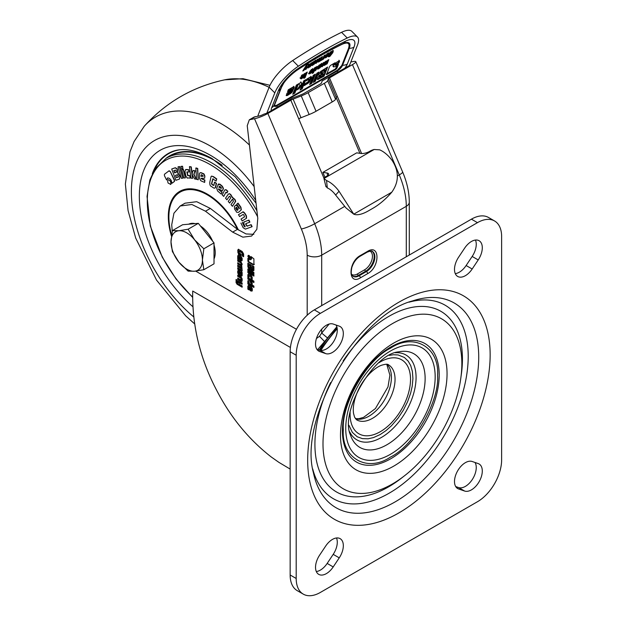 <?xml version="1.0" encoding="UTF-8"?>
<svg xmlns="http://www.w3.org/2000/svg" width="627" height="627" viewBox="0 0 627 627"><rect width="100%" height="100%" fill="white"/><g stroke="black" fill="none" stroke-linecap="round" stroke-linejoin="round"><path stroke-width="0.94" d="M166.633 154.493L169.925 152.604A93.658 54.071 -120 0 0 166.633 154.493A93.658 54.071 -120 0 0 152.322 173.718M174.478 181.407L174.235 181.54A532.817 31.711 147.6 0 0 171.994 183.249L172.237 183.108A532.817 31.711 -32.4 0 1 174.478 181.407L174.494 179.996L170.168 171.351L169.031 170.81M167.574 178.131L166.837 179.847L167.628 178.092M166.594 179.988L164.423 175.662L164.431 174.29L169.141 170.748M179.44 179.079L180.129 176.43L178.021 173.005L177.331 169.384C177.606 169.063 176.939 168.514 175.325 167.73A630.448 56.548 153.7 0 1 171.955 168.898L171.704 169.039A630.448 56.548 -26.3 0 0 175.082 167.871C176.696 168.655 177.37 169.204 177.088 169.525L177.778 173.138L179.886 176.571L179.44 179.079A534.815 48.013 153.7 0 1 175.928 180.294L171.704 169.039M182.935 168.694L182.567 166.257A630.817 141.177 159.3 0 1 181.101 166.351L180.858 166.492A630.817 141.177 -20.7 0 0 182.324 166.398L182.935 168.694A611.654 136.89 159.3 0 1 181.469 168.796L180.858 166.492M186.078 169.494L185.835 169.635A603.268 177.316 -17.4 0 0 188.374 169.799L189.08 171.9L188.617 169.658A603.268 177.316 162.6 0 1 186.078 169.494L185.521 169.666M187.928 175.505L187.685 175.646A553.359 162.518 -17.5 0 0 189.605 175.772L190.326 177.935L189.848 175.631A553.359 162.518 162.5 0 1 187.928 175.505L187.16 171.774M192.144 173.687L191.274 166.923A631.554 239.506 166.8 0 1 189.675 166.563L189.432 166.704A631.554 239.506 -13.2 0 0 191.031 167.064L192.489 178.421A536.124 203.313 166.8 0 1 190.898 178.06L189.432 166.704M192.489 178.421L192.27 174.667M204.88 176.163L204.637 178.209L204.88 176.163C204.339 174.431 203.853 173.593 203.422 173.655A604.741 301.869 174 0 1 201.095 172.66L200.107 172.738M201.486 178.601L201.243 178.742A554.393 276.828 -5.9 0 0 204.645 180.192L204.645 182.41L204.888 180.051A554.393 276.828 174.1 0 1 201.486 178.601L201.243 178.311M198.226 179.784L197.724 168.483A630.825 278.239 170.3 0 1 196.079 167.942L195.836 168.083A630.825 278.239 -9.7 0 0 197.481 168.624L198.226 179.784A535.074 236.011 170.3 0 1 196.58 179.244L195.836 168.083M196.298 179.244L194.002 174.392L195.13 170.85A603.19 228.792 166.9 0 1 193.32 170.458L193.069 170.599A603.19 228.792 -13.1 0 0 194.887 170.983L193.759 174.533L196.298 179.244A534.541 203.038 166.9 0 1 194.433 178.844C193.672 176.297 190.882 175.474 193.069 170.599M185.38 177.888L183.429 169.478A603.981 135.173 159.3 0 1 181.955 169.572L181.712 169.713A603.981 135.173 -20.7 0 0 183.178 169.619L185.38 177.888A535.074 119.749 159.3 0 1 183.907 177.982L181.712 169.713M182.872 178.146L179.62 166.57A630.817 110.603 157.2 0 1 178.201 166.798L177.958 166.939A630.817 110.603 -22.8 0 0 179.377 166.711L182.872 178.146A535.074 93.815 157.2 0 1 181.454 178.374L177.958 166.939M170.701 181.148L168.491 179.675L170.458 181.289C171.006 183.358 170.999 184.424 170.434 184.471L170.677 184.33C171.242 184.197 171.249 183.139 170.701 181.148L170.458 181.289M223.228 188.978L222.452 190.679L223.228 188.978C223.69 189.025 223.392 188.108 222.334 186.211A604.514 421.72 -166.5 0 1 220.053 184.252L218.47 184.032M218.815 189.307L218.572 189.448A553.9 386.397 13.5 0 0 221.895 192.301L221.276 194.119L222.138 192.16A553.9 386.397 -166.5 0 1 218.815 189.307L218.619 188.978M232.413 206.291L235.721 201.322L234.992 199.48L232.499 197.403L230.665 194.394L229.184 193.633L228.518 194.119L229.184 193.633L230.422 194.535L232.256 197.544L234.749 199.621L235.478 201.463L232.413 206.291A534.815 416.014 -148.9 0 1 231.002 204.653L233.471 201.165L232.727 199.652L232.108 199.566L229.647 203.077A532.832 414.471 -148.9 0 1 228.252 201.432L230.712 197.913L229.952 196.384L229.364 196.314L226.903 199.825A537.927 418.397 -148.9 0 1 225.524 198.187L228.275 194.26M229.647 203.077L232.351 199.425L232.97 199.511M226.903 199.825L229.364 196.314L229.952 196.384M242.187 220.939L246.521 218.251L246.45 215.884A604.679 493.637 -121.7 0 1 244.898 213.251C243.574 211.902 242.884 211.503 242.837 212.036L242.594 212.177C242.492 211.597 243.182 211.997 244.655 213.384A604.679 493.637 58.3 0 0 246.207 216.025L246.278 218.392L242.187 220.939A534.565 436.408 -121.7 0 1 241.05 219.019L244.554 216.856L243.77 214.873L243.119 214.426L239.608 216.581A536.022 437.591 -121.7 0 1 238.487 214.661L242.359 212.287M239.608 216.581L243.151 214.418M245.228 226.817L244.538 226.402A526.993 427.348 -108.5 0 1 242.602 222.413L242.359 222.554A526.993 427.348 71.5 0 0 244.295 226.543L245.251 226.864A534.439 433.39 -108.5 0 1 243.989 224.286C243.527 220.226 244.53 222.577 244.467 221.778L248.684 220.226A606.646 491.936 71.5 0 0 249.648 222.217L245.878 223.604L245.69 224.309L247.038 226.206L250.902 224.787A605.298 490.839 71.5 0 0 251.874 226.762L245.361 229.121L243.19 227.742A508.92 412.691 -108.5 0 1 240.925 223.087M249.648 222.217L249.891 222.076A606.646 491.936 -108.5 0 1 248.927 220.085L244.373 221.817M251.874 226.762L252.117 226.621A605.298 490.839 -108.5 0 1 251.145 224.646L247.281 226.065L245.933 224.176L246.129 223.463M239.404 208.564A580.923 468.878 -134.8 0 1 237.766 206.22C236.7 205.076 235.948 204.817 235.509 205.444M238.558 212.326L241.317 209.81L238.519 212.341C236.935 212.388 236.23 212.185 236.41 211.714A534.126 431.094 -134.8 0 1 234.631 209.175L234.357 206.424L235.627 205.35M241.317 209.81L240.909 207.247A605.016 488.308 -134.8 0 1 238.048 203.14L237.805 203.281A605.016 488.308 45.2 0 0 240.666 207.388L241.074 209.951M226.872 190.31L227.64 191.447L226.911 192.975L227.883 191.313L226.167 189.762L225.069 189.769M225.924 192.168L223.753 196.431L225.955 192.168M213.392 176.587L213.149 176.728A628.035 396.836 5.2 0 0 216.495 179.04L216.096 181.117L216.738 178.899A628.035 396.836 -174.8 0 1 213.392 176.587L211.526 176.14M214.113 185.177L213.47 185.216A554.025 349.976 -174.8 0 1 212.138 184.291L211.769 183.523L213.062 178.711M215.014 188.014L215.712 187.16L216.48 183.358A588.643 371.897 -174.8 0 1 214.7 182.136L214.458 182.277A588.643 371.897 5.2 0 0 216.237 183.499L215.21 187.81L214.285 188.218L213.345 187.786A533.843 337.365 -174.8 0 1 211.307 186.376C210.21 186.086 209.708 184.706 209.802 182.23L211.103 176.477L211.816 176.109L213.149 176.728M245.933 224.176L245.878 223.604M237.766 206.22L237.523 206.361A580.923 468.878 45.2 0 0 239.2 208.767L239.342 207.999A588.236 474.788 -134.8 0 1 236.74 204.269L237.805 203.281M235.266 205.585C235.681 204.958 236.434 205.209 237.523 206.361M223.753 196.431A535.137 394.689 -159.4 0 1 222.272 194.966L224.693 190.036L225.61 189.762L226.629 190.451M226.911 192.975L226.261 192.332M221.276 194.119A534.4 372.791 -166.5 0 1 217.569 190.945L216.691 188.178L218.588 183.954M220.053 184.252L219.811 184.393A604.514 421.72 13.5 0 0 222.091 186.352C223.149 188.249 223.447 189.174 222.985 189.111M217.875 184.714L219.811 184.393M222.452 190.679L218.4 188.97L218.572 189.448M216.096 181.117A607.79 384.006 -174.8 0 1 212.819 178.852L211.526 183.664L211.895 184.432A554.025 349.976 5.2 0 0 213.227 185.357L213.87 185.318L214.458 182.277M213.47 185.216L213.87 185.318M204.645 182.41A534.847 267.11 174.1 0 1 200.867 180.795L199.417 178.287L199.472 173.538L199.982 172.801L200.852 172.801A604.741 301.869 -6 0 0 203.179 173.797C203.618 173.75 204.104 174.588 204.637 176.305M204.637 178.209L200.977 178.311L201.243 178.742M190.075 178.076A534.259 157.032 162.6 0 1 187.544 177.911C187.52 178.53 186.948 177.856 185.835 175.873L184.934 171.5L185.631 169.588M188.837 172.041A584.474 171.657 162.5 0 1 186.917 171.916L187.685 175.646M186.885 172.331L186.917 171.916M170.677 184.33L168.122 183.068C167.574 181.469 167.581 180.404 168.138 179.886M171.994 183.249L171.281 180.639C169.306 177.237 166.97 177.888 167.331 178.272L167.511 178.154M170.168 171.351L174.251 180.137L174.235 181.54M168.898 170.889L169.925 171.492M175.991 170.536L175.45 170.089A612.038 54.917 153.7 0 1 173.781 170.669L174.612 172.887A593.134 53.217 -26.3 0 0 176.281 172.315L175.991 170.536M176.391 172.253L176.399 171.633M176.422 177.707A552.152 49.564 -26.3 0 0 178.256 177.073L177.363 174.69A572.404 51.383 153.7 0 1 175.529 175.325L176.422 177.707L175.787 175.239M178.366 177.01L178.374 176.399M176.43 172.206A593.134 53.217 153.7 0 1 174.855 172.754L174.04 170.575M200.953 176.344L201.196 175.027L200.953 176.344A645.426 171.994 -18.7 0 0 203.172 176.328L202.74 175.388A588.965 294.087 174 0 1 201.385 174.808L200.953 175.168L201.385 174.808M218.925 187.348L219.505 186.235L218.925 187.348A641.17 336.997 -4.1 0 0 221.37 188.421L221.159 187.442A588.714 410.716 -166.5 0 1 219.834 186.305L219.254 186.376L219.834 186.305M236.246 207.231L235.674 208.36A549.66 443.602 45.1 0 0 236.896 210.116L237.962 209.873L237.876 209.167A565.225 455.022 -136.3 0 1 236.575 207.349L236.175 207.271L236.575 207.349M237.719 210.194L236.896 210.116L237.476 210.335M201.196 175.027L201.628 174.667M237.139 209.974A549.66 443.602 -134.9 0 1 235.917 208.219L236.34 207.208M290.419 347.468L192.716 291.061C191.995 325.437 199.958 358.487 216.605 390.198C230.493 417.182 248.723 439.449 271.287 457.005L278.944 462.389L290.152 469.074M257.901 116.16A13.669 7.892 60 0 1 258.34 114.6L269.14 87.192A27.345 9.311 -44.8 0 1 292.699 60.521A273.443 93.149 -44.8 0 1 341.574 32.306A27.345 9.311 -44.8 0 1 351.849 31.35L357.515 37.048A27.345 9.311 -44.8 0 1 357.468 45.168L349.435 65.537L344.811 68.202A10.745 3.66 135.2 0 0 347.287 64.087L353.957 47.166A22.713 7.736 135.2 0 0 345.446 41.233A268.803 91.566 135.2 0 0 297.927 68.664A22.713 7.736 135.2 0 0 278.333 90.829L271.671 107.742A10.745 3.66 135.2 0 0 271.405 110.587L292.245 98.22A10.251 1.74 157 0 1 293.671 97.64L301.799 94.45A3.417 0.58 157 0 0 304.095 93.36L320.256 84.026A3.417 0.58 157 0 0 321.377 83.14L322.09 81.236A10.251 1.74 157 0 1 322.317 80.859L344.811 68.202M269.14 87.192L274.806 92.89A27.345 9.311 -44.8 0 1 298.366 66.219A273.443 93.149 -44.8 0 1 347.24 38.004A27.345 9.311 -44.8 0 1 357.515 37.048M326.04 186.25L327.302 187.904A17.094 9.867 60 0 1 335.625 195.052L345.994 207.929L353.753 214.168L391.773 192.215C399.054 181.971 399.203 171.422 392.212 160.575A25.636 14.797 -120 0 0 379.727 149.853L374.178 149.492L323.94 178.499L325.985 186.775M324.935 177.253L322.866 172.386L327.035 173.005A6.152 2.093 -15.2 0 1 328.626 173.906A6.152 2.093 -15.2 0 1 326.761 176.124L325.797 176.681A6.152 2.093 164.8 0 0 323.94 178.499L326.557 180.552A25.636 14.797 60 0 1 339.042 191.274L353.753 214.168A34.179 13.386 -47.5 0 0 368.488 210.821L373.324 208.031A34.179 13.386 -47.5 0 0 391.773 192.215M336.934 327.137A107.664 62.159 -60 0 0 319.268 349.991L327.694 338.086L318.445 348.69L336.926 327.114M317.787 349.709L318.445 348.69L317.591 349.647M455.28 273.631A15.377 8.88 120 0 0 466.127 265.519L472.17 256.451A15.377 8.88 120 0 0 475.47 240.063M466.127 265.519L472.17 269.007A15.377 8.88 -60 0 1 457.686 276.444A15.377 8.88 -60 0 1 458.58 257.242L464.623 248.167A15.377 8.88 -60 0 1 479.106 240.729A15.377 8.88 -60 0 1 478.213 259.939L472.17 256.451M317.913 350.524L319.613 351.504A15.377 8.88 -60 0 1 318.72 351.096A15.377 8.88 -60 0 1 318.304 334.081A15.377 8.88 -60 0 1 333.203 324.049L339.246 326.142A15.377 8.88 -60 0 1 340.14 326.549A15.377 8.88 -60 0 1 340.555 343.565A15.377 8.88 -60 0 1 325.656 353.597L319.613 350.109A15.377 8.88 120 0 0 333.298 342.115A15.377 8.88 120 0 0 336.072 325.037M316.314 571.542A15.377 8.88 120 0 0 327.161 563.43L333.203 566.926A15.377 8.88 -60 0 1 318.72 574.356A15.377 8.88 -60 0 1 319.613 555.154L325.656 546.086A15.377 8.88 -60 0 1 340.14 538.648A15.377 8.88 -60 0 1 339.246 557.85L333.203 554.362A15.377 8.88 120 0 0 336.503 537.974M456.887 487.971L458.58 488.95A15.377 8.88 -60 0 1 457.686 488.543A15.377 8.88 -60 0 1 457.271 471.528A15.377 8.88 -60 0 1 472.17 461.496L478.213 463.588A15.377 8.88 -60 0 1 479.106 463.996A15.377 8.88 -60 0 1 479.522 481.011A15.377 8.88 -60 0 1 464.623 491.043L458.58 487.555A15.377 8.88 120 0 0 472.272 479.561A15.377 8.88 120 0 0 475.039 462.491M348.965 425.38L352.374 432.411L357.233 436.76L362.445 438.641L368.104 438.79L373.488 437.583L380.307 434.48L386.06 430.569L391.475 425.749L398.161 418.029L403.373 410.121L407.613 401.648L410.638 393.153L412.213 386.248L412.927 378.583L412.386 371.419L410.716 365.588L408.232 361.191L404.399 357.484L398.161 354.96L393.38 354.733L389.391 355.368M437.583 375.455C439.613 347.24 413.875 332.381 390.456 348.244C367.038 359.42 341.292 404 343.322 429.871C341.292 458.086 367.038 472.946 390.456 457.083C413.875 445.907 439.613 401.319 437.583 375.455M296.195 578.478L296.195 355.219A34.179 19.735 -60 0 1 320.366 313.359L477.461 222.656A34.179 19.735 -60 0 1 494.554 220.963A34.179 19.735 -60 0 1 501.631 236.614L501.631 459.873A34.179 19.735 -60 0 1 477.461 501.733L320.366 592.437A34.179 19.735 -60 0 1 303.272 594.13A34.179 19.735 -60 0 1 296.195 578.478L290.152 574.99L290.152 351.731A34.179 19.735 -60 0 1 314.323 309.871L471.418 219.168A34.179 19.735 -60 0 1 488.511 217.475L494.554 220.963M472.17 269.007L478.213 259.939M319.613 351.504L325.656 353.597M333.203 566.926L339.246 557.85M458.58 488.95L464.623 491.043M455.711 486.56L458.58 487.555M327.161 563.43L333.203 554.362M316.745 349.114L319.613 350.109M303.272 594.13L297.229 590.642A34.179 19.735 -60 0 1 290.152 574.99M320.812 64.847L319.182 66.791L320.773 65.192L320.279 64.636M314.856 70.357L316.274 67.528L315.295 68.241L314.856 70.357M314.488 70.381L314.919 70.953L314.103 71.039L313.414 72.795L312.238 73.469L314.425 67.928L317.442 66.391L316.18 69.832L314.919 70.953M311.063 72.411L311.494 71.596L310.208 72.34L310.075 73.061L311.063 72.411M326.816 56.469L327.231 55.685L326.001 56.399L325.868 57.096L326.816 56.469M314.738 61.587L313.171 63.452L314.699 61.908L314.229 61.375M319.66 77.082L322.639 75.71L323.352 73.9L320.71 75.428L319.66 77.082L319.206 76.627L320.256 74.966L322.897 73.445L323.352 73.9M324.896 69.981L321.996 71.658L321.236 73.594L324.135 71.917L324.896 69.981L324.449 69.526L321.541 71.196L321.996 71.658M291.006 91.887L291.398 90.891L288.24 93.729L291.006 91.887M351.645 274.367A11.027 6.364 120 0 0 357.39 273.968L364.64 269.782A11.027 6.364 120 0 0 371.905 259.844A11.027 6.364 120 0 0 369.914 251.098M319.182 66.791L318.728 66.337L319.276 65.13M319.504 65.976L319.049 65.514M314.111 70.005L314.958 67.622M309.675 72.63L309.754 71.886M325.468 56.657L325.546 55.944M313.171 63.452L312.716 62.998L313.202 61.885M313.476 62.661L313.022 62.206M320.663 73.202L321.541 71.196M288.028 93.235L290.952 90.437L291.398 90.891M288.326 93.305L287.871 92.851M334.7 64.855L337.859 63.029L339.058 61.266L338.956 60.239M326.142 74.119L335.304 69.009L337.444 65.318M333.196 66.486L333.015 64.761L333.635 63.609M313.633 81.502L314.887 80.773L318.132 72.536M311.016 81.024L312.277 80.303L314.511 74.629M306.509 79.95L308.272 78.931L308.727 79.394L306.148 80.883L306.869 79.041L310.294 77.066L311.368 76.8L311.447 77.599L309.119 82.49L304.267 85.648L304.973 83.861L308.265 81.604L309.08 79.535M304.636 84.716L308.664 82.035L310.914 76.337M300.474 89.097L301.728 88.368L304.981 80.131M293.123 93.345L294.377 92.616L297.621 84.379M326.212 63.633L327.992 60.098M323.767 65.114L321.698 66.783L322.983 62.99L324.159 62.308L323.289 65.482L325.303 61.65L326.479 60.968L325.335 63.883L324.88 63.429L325.664 61.438M323.289 65.482L322.56 64.769L323.344 62.778M321.69 66.305L322.881 65.474M323.446 64.793L324.292 64.824L325.695 63.601M318.587 67.544L318.963 66.572M320.812 65.059L321.549 63.319M318.038 69.088L317.591 68.625L321.079 66.321L320.154 67.716L317.63 69.111L318.728 65.443L321.275 63.891L322.004 63.774L321.941 64.424L318.767 68.037L318.312 67.583M312.607 72.544L313.657 70.585L314.464 70.498M315.616 69.519L317.074 66.352M308.515 73.492L310.044 73.03M311.423 71.784L312.724 68.939M310.24 70.71L310.702 71.164L309.613 71.791L311.901 69.307L313.108 69.009L312.442 71.345L311.157 72.991L308.97 73.947L309.33 72.356L311.744 70.969L311.65 70.005L310.702 71.164M311.204 69.55L311.878 69.926M304.824 75.977L306.454 72.528M302.622 77.254L304.385 73.727M301.548 77.325L302.01 75.099M299.98 77.944L300.678 78.461L301.571 77.779M328.462 56.43L330.084 55.725L331.62 53.397L332.067 51.955L331.636 51.767L330.351 53.593L331.158 53.123L330.844 53.906L328.916 55.027L330.045 52.159L333.321 50.748L332.843 52.644L329.786 56.501L328.524 56.838L328.634 55.866L329.763 55.215L329.708 55.795L329.261 55.341M331.15 54.455L332.866 50.293M329.277 54.094L330.28 53.522M330.351 53.593L329.896 53.138L330.617 51.806M324.347 57.488L325.821 57.049M327.192 55.779L328.391 53.13M326.933 53.703L327.6 54.071M322.584 58.852L324.425 55.403M319.974 60.364L321.604 57.033M317.575 61.838L315.593 63.437L316.823 59.792L317.96 59.142L317.121 62.191L319.057 58.507L320.193 57.849L319.08 60.654L318.634 60.2L319.37 58.319M317.121 62.191L316.4 61.485L317.137 59.612M315.593 62.951L316.713 62.167M317.254 61.517L318.069 61.54L319.417 60.364M312.583 64.15L312.936 63.225M313.625 61.634L315.883 60.545L315.209 62.183L314.754 61.728L315.428 60.09M311.65 65.184L312.74 64.605M309.495 66.407L311.117 63.084M309.26 66.666L308.022 68.053L307.348 67.567L308.523 64.589L309.652 63.93L308.562 66.705L308.108 66.243L308.837 64.409M306.893 67.105L307.567 67.598L308.421 66.948M303.421 69.91L304.087 68.782M305.373 68.79L306.007 68.421L306.313 65.177L306.768 65.6L306.462 68.876L305.239 69.581L305.639 67.207L303.954 70.326L302.786 71L306.493 64.957L308.21 63.758L306.768 65.6M318.806 75.013L319.449 75.405L318.829 75.295L318.978 74.362L320.554 71.549L327.639 67.05L324.026 76.22L317.56 79.543L317.858 77.623L319.449 75.405M317.325 79.135L323.571 75.757L326.824 67.52M310.004 83.595L311.619 81.965M297.66 88.744L301.72 83.971L300.756 81.855M286.194 95.296L291.367 92.114L293.655 86.314M287.95 90.688L291.343 88.736L292.002 89.097M292.049 89.144L287.589 91.62L288.326 89.747L293.013 87.043L294.11 86.769L294.188 87.592L291.814 92.569L287.472 95.445L286.288 95.633L286.931 93.29L292.025 89.261L291.594 88.689M238.691 271.828L238.785 273.333L239.671 273.748L239.686 272.259L238.691 271.828M240.18 273.309L239.953 271.656L238.707 271.765M252.485 269.32L252.783 267.368L251.592 266.679L251.592 268.45L252.485 269.32L253.269 268.858L253.269 267.094L252.783 267.368M249.005 265.19L249.005 267.133L249.985 268.05L250.283 265.926L249.005 265.19L249.491 264.907L250.769 265.644L250.283 265.926M249.985 268.05L250.769 267.596L250.769 265.644M251.004 287.942L250.345 287.566L250.886 289.721L251.482 287.668L250.345 287.566M250.996 289.784L251.788 289.329L251.788 288.201L251.302 288.483M240.87 257.681L240.212 257.305L240.752 259.46L241.348 257.407L240.212 257.305M240.862 259.523L241.654 259.069L241.654 257.94L241.168 258.222M336.84 326.816L327.466 337.937L321.69 333.062L329.144 324.041M335.147 65.31L335.037 64.299L336.252 62.52L339.411 60.694L339.513 61.72L338.314 63.484L336.503 64.981L335.022 65.224M336.95 68.171L335.758 69.464L326.596 74.574L329.551 66.564L330.742 65.279L335.053 62.786L333.462 65.216L333.65 66.94L335.939 66.376L338.439 64.377L336.95 68.171L336.495 67.716M326.596 74.574L326.557 74.174M316.878 73.265L318.955 72.066L315.342 81.228L313.265 82.427L316.878 73.265M314.887 80.773L315.342 81.228M313.249 75.358L315.326 74.158L312.724 80.758L310.655 81.957L313.249 75.358M312.277 80.303L312.724 80.758M311.368 76.8L311.447 77.599L310.992 77.145M303.727 80.859L305.796 79.66L302.183 88.83L300.114 90.022L303.727 80.859M301.728 88.368L302.183 88.83M296.367 85.107L298.444 83.908L294.831 93.078L292.754 94.269L296.367 85.107M294.377 92.616L294.831 93.078M325.609 64.142L327.631 60.302L328.807 59.628L327.161 63.805L323.963 65.459M326.706 63.351L327.161 63.805M321.275 63.891L321.933 63.703M312.959 72.34L313.414 72.795M313.657 70.585L314.143 71.078M311.995 70.044L311.329 69.675M305.631 76.235L304.456 76.909L306.101 72.732L307.277 72.058L305.631 76.235L305.177 75.773M305.067 77.662L303.891 78.344L305.427 76.745L305.067 77.662L304.612 77.215M302.002 77.779L304.032 73.931L305.208 73.249L303.562 77.427L301.132 78.916L300.427 78.399L301.65 75.303L302.825 74.621L302.002 77.779L301.242 77.05M303.107 76.972L303.562 77.427M325.915 57.723L324.802 57.943L325.154 56.414L327.466 55.074L327.717 54.188L325.421 55.874L327.623 53.483L328.783 53.193L327.631 56.25L325.915 57.723L325.46 57.269M326.032 54.823L326.471 55.262M327.717 54.188L327.075 53.836M322.662 58.719L324.112 55.584L325.241 54.933L323.657 58.946L321.306 60.38L322.662 58.719M323.211 58.491L323.657 58.946M319.355 60.905L321.298 57.214L322.427 56.555L320.844 60.576L318.524 61.995L317.709 61.971L318.524 61.995L318.069 61.54M320.389 60.121L320.844 60.576M313.923 62.841L312.771 64.644L314.997 62.998L314.103 64.338L311.588 65.443L312.732 62.151L313.829 61.846M315.209 62.183L314.174 63.092M315.177 60.662L315.82 60.482M308.86 66.964L310.812 63.264L311.94 62.614L310.357 66.627L309.236 67.277L309.409 66.815M309.903 66.172L310.357 66.627M303.499 69.871L303.954 70.326M305.247 66.815L305.639 67.207M306.007 68.421L306.462 68.876M323.571 75.757L324.026 76.22M310.365 82.686L312.434 81.494L311.713 83.328L309.636 84.52L310.365 82.686M311.258 82.866L311.713 83.328M296.673 90.029L300.004 85.68L298.82 83.689L301.211 82.309L302.026 84.684L299.008 88.681L296.673 90.029M298.562 88.219L299.008 88.681M301.579 84.23L302.026 84.684M301.72 83.971L302.167 84.426M301.744 83.767L302.198 84.222M294.11 86.769L294.188 87.592L293.734 87.129M240.18 272.04L239.694 272.322M240.165 271.977L239.686 272.259M239.953 271.656L239.475 271.938M239.89 271.616L239.404 271.899M239.436 271.358L238.95 271.64M253.269 267.094L251.592 266.679M251.788 288.201L251.482 287.668M241.654 257.94L241.348 257.407M367.618 251.333C380.08 243.511 380.08 267.086 367.618 273.654A1.709 0.988 -120 0 0 366.403 271.562L359.153 275.755A11.96 6.905 -60 0 1 353.173 276.342C352.217 275.034 350.289 275.512 351.825 267.494C353.479 262.423 356.214 258.692 360.008 256.302A1.709 0.988 -120 0 0 360.36 255.518L367.618 251.333A1.709 0.988 60 0 1 367.257 252.117C370.628 250.886 372.336 250.659 372.391 251.435A11.96 6.905 -60 0 1 374.225 261.02A11.96 6.905 -60 0 1 366.403 271.562L365.713 271.17A11.96 6.905 120 0 0 373.426 260.965A11.96 6.905 120 0 0 372.062 251.278M367.618 273.654L360.36 277.847C347.899 285.669 347.899 262.094 360.36 255.518M283.772 83.062L281.562 87.177L274.892 104.09C274.414 105.704 275.12 106.034 277.009 105.077L337.428 70.193L341.801 65.459L348.471 48.545C350.156 43.2 348.095 41.758 342.264 44.219A262.642 89.465 135.2 0 0 295.968 70.937M242.155 286.657L237.539 283.976L236.575 282.487L236.551 279.736M242.155 283.71L239.686 282.283L238.848 282.706L239.13 284.188L242.155 285.928L242.155 287.221L237.053 284.258L236.073 282.487L236.073 279.454L237.194 280.104L237.468 283.224L238.229 280.88L242.155 282.965L242.155 284.266L238.848 282.706M237.727 283.373L238.707 280.598M242.046 275.927L239.044 274.273L238.205 272.643L238.205 270.856L239.012 270.025M238.205 270.856L238.526 270.3L239.624 270.919L240.917 274.634L241.567 274.187L241.567 272.055M242.155 264.006L241.277 262.603L238.205 260.832L238.205 260.095M241.113 255.173L238.903 253.763L238.205 251.991L238.597 249.193M243.621 256.184L242.837 255.73L242.594 252.618L239.726 250.957L238.989 251.411L238.989 252.571L241.113 254.264L241.113 255.73L238.417 254.045L237.727 250.581L238.119 249.475L239.396 249.859L242.163 251.466L243.621 253.982L243.621 256.741L242.351 256.012L242.108 252.893L238.989 251.411M253.904 286.907L248.339 283.694L248.339 282.863M252.211 283.678L250.628 281.688L248.339 282.079L248.339 280.684M252.211 274.563L248.339 272.33L248.339 271.499M253.904 273.278L248.339 270.072L248.339 269.234M250.941 259.531L251.842 257.995L251.686 256.976M254.382 264.343L253.872 264.641L248.872 261.757L248.355 258.88M250.283 258.387L249.64 258.214L248.339 255.965L248.511 255.314M253.763 270.723L251.435 268.912L249.46 268.528L248.339 266.593L248.339 263.426M253.904 275.543L253.175 275.12L253.175 274.289M252.211 278.913L251.513 278.513L251.215 276.248L249.852 275.465L249.068 275.919L249.068 277.659L247.861 276.962L247.861 274.665L248.888 274.07L251.184 275.394L252.211 277.173L252.211 279.477L251.035 278.796L250.729 276.531L249.068 275.919M249.068 277.103L248.339 276.679L248.441 273.928M253.904 281.993L248.339 278.788L248.339 277.957M249.091 289.345L248.339 288.914L248.441 285.301M252.187 291.014L250.667 290.254L249.742 286.672L249.091 287.08L249.091 289.901L247.861 289.188L247.861 286.045L248.903 285.442L251.239 286.798L252.289 288.608L252.289 290.544L251.239 291.14L250.189 290.536L249.091 287.08M238.95 259.084L238.205 258.653L238.307 255.04M242.053 260.754L240.533 259.993L239.608 256.419L238.95 256.819L238.95 259.641L237.727 258.927L237.727 255.785L238.769 255.181L241.105 256.537L242.155 258.348L242.155 260.283L241.105 260.887L240.055 260.276L238.95 256.819M242.171 270.958L238.205 268.834L237.727 269.108L237.727 267.815L240.697 269.539L241.513 269.093L241.23 268.027L238.205 266.287L237.727 266.561L237.727 265.268L240.744 267.008L241.513 266.616L241.254 265.487L238.205 263.732L238.205 262.995M238.205 266.287L238.205 265.542M238.205 268.834L238.205 268.09M242.077 281.202L238.205 279.078L237.727 279.36L237.727 278.059L240.784 279.822L241.513 279.266L241.27 277.902L238.205 276.139L238.205 275.394M238.205 279.078L238.205 278.341M322.866 172.386L356.7 152.847L360.87 153.466A6.152 2.093 164.8 0 0 369.303 151.562L370.267 151.005A6.152 2.093 164.8 0 1 374.178 149.492M316.439 338.502L319.511 336.299L321.69 333.062L321.69 329.175M236.575 282.487L236.097 282.769M236.551 282.205L236.073 282.487M238.205 281.421L237.727 281.695L238.229 280.88M240.917 274.634L241.089 271.781L242.155 272.392L242.14 275.559L241.309 276.146L238.558 274.555L237.727 272.917L237.727 271.138M238.009 270.3L238.526 270.3M238.205 272.643L237.727 272.917M239.044 274.273L238.558 274.555M241.599 275.77L241.113 276.052M237.727 261.106L237.727 259.813L241.019 261.71L242.155 264.563L241.027 263.92L240.792 262.878L237.727 261.106L238.205 260.832M241.277 262.603L240.792 262.878M241.513 263.066L241.027 263.348M241.513 263.638L241.027 263.92M238.205 250.306L237.727 250.581M238.205 251.991L237.727 252.266M238.903 253.763L238.417 254.045M239.726 250.957L239.24 251.239M242.594 252.618L242.108 252.893M242.837 253.026L242.351 253.3M242.837 255.73L242.351 256.012M247.861 283.976L247.861 282.581L253.904 286.069L253.904 287.464L247.861 283.976L248.339 283.694M252.211 284.564L250.142 281.962L247.861 282.362L247.861 280.755L250.142 280.512L252.211 282.996L252.211 284.564M250.628 281.688L250.142 281.962M248.339 282.079L247.861 282.362M247.861 272.612L247.861 271.217L252.211 273.725L252.211 275.12L247.861 272.612L248.339 272.33M247.861 270.347L247.861 268.959L253.904 272.447L253.904 273.834L247.861 270.347L248.339 270.072M250.894 256.521L253.904 258.849L253.904 264.618L253.386 264.923L248.386 262.031L247.877 261.138L247.877 258.253L249.162 259.547L250.722 259.703L251.364 258.277L250.894 256.521M251.842 257.995L251.364 258.277M248.355 260.863L247.877 261.138M248.872 261.757L248.386 262.031M247.861 256.247L248.237 255.401L249.154 255.495L250.447 257.744L250.071 258.583L249.154 258.489L247.861 256.247L248.339 255.965M249.64 258.214L249.154 258.489M248.339 266.593L247.861 266.875L247.861 263.144L253.904 266.632L253.904 270.221L252.783 270.864L250.769 269.485M253.904 270.221L253.269 270.59M249.46 268.528L248.974 268.811L247.861 266.875M250.314 269.022L248.974 268.811M251.435 268.912L249.828 269.304M252.54 270.166L252.054 270.449M252.689 275.402L252.689 274.007L253.904 274.704L253.904 276.099L252.689 275.402L253.175 275.12M251.513 276.773L251.035 277.056M251.215 276.248L250.729 276.531M251.513 278.513L251.035 278.796M248.339 274.383L248.888 274.07M248.339 276.679L247.861 276.962M247.861 279.07L247.861 277.675L253.904 281.162L253.904 282.558L247.861 279.07L248.339 278.788M248.339 285.771L248.903 285.442M248.339 288.914L247.861 289.188M250.667 290.254L250.189 290.536M251.725 290.865L252.289 290.544M238.205 255.51L238.769 255.181M238.205 258.653L237.727 258.927M240.533 259.993L240.055 260.276M241.591 260.605L242.155 260.283M238.205 263.732L237.727 264.014L237.727 262.721L241.685 265.174L242.155 270.48L241.685 271.24L241.089 271.06L237.727 269.108M241.176 265.433L240.697 265.707L237.727 264.014M241.254 265.487L240.697 265.707M241.513 265.989L241.027 266.271L240.768 265.762M240.744 267.008L241.027 266.271M241.23 268.027L240.744 268.309L237.727 266.561M241.489 268.38L240.744 268.309M241.513 268.521L241.003 268.654M241.513 269.093L241.027 269.367L241.027 268.803M241.575 270.786L241.089 271.06M242.006 271.052L242.155 270.48M241.27 277.902L240.784 278.184L237.727 276.413L237.727 275.12L241.301 277.197L242.155 278.89L242.155 280.692L241.301 281.405L237.727 279.36M238.205 276.139L237.727 276.413M241.513 278.459L241.027 278.741L240.784 278.184M240.784 279.822L241.027 278.741M241.575 281.029L241.097 281.304M241.787 281.123L241.301 281.405L241.889 281.429M336.197 97.561L359.914 153.325M337.381 96.48A3.417 0.58 -23 0 0 336.268 97.365L328.368 78.767A3.417 0.58 157 0 1 329.488 77.881L361.607 153.537M324.01 178.295L290.818 100.202A3.417 0.58 157 0 1 293.123 99.113L301.015 117.719L309.142 114.529A10.251 1.74 -23 0 0 316.047 111.261L332.208 101.935A10.251 1.74 -23 0 0 335.555 99.278L336.268 97.365M301.015 117.719A3.417 0.58 -23 0 0 298.711 118.809M350.846 61.963L353.62 61.485A10.251 1.74 157 0 1 355.807 61.665A10.251 1.74 157 0 1 352.445 64.62L329.488 77.881M328.368 78.767L327.655 80.679A10.251 1.74 157 0 1 324.316 83.328L308.155 92.655A10.251 1.74 157 0 1 301.242 95.923L293.123 99.113M290.818 100.202L267.854 113.463A10.251 1.74 157 0 1 254.523 118.699L249.295 119.82L247.242 125.721L257.775 218.345L256.858 229.286L251.615 236.05L242.876 237.163L232.656 232.123L205.491 211.213L191.878 204.496L180.223 205.977L173.938 213.211L171.727 224.748L172.245 231.363M249.295 119.82L254.123 117.03L259.359 115.909A3.417 0.58 157 0 0 263.802 114.161L266.781 113.26L274.806 92.89M271.405 110.587L266.781 113.26M253.841 234.326L246.05 233.942L237.492 229.333L210.327 208.423L205.491 211.213M180.223 205.977L185.051 203.187L196.706 201.698L210.327 208.423M194.566 271.225L188.116 271.123L178.86 262.157L172.401 251.576L170.999 241.912L172.401 230.626L178.86 230.736A22.219 12.83 60 0 1 194.566 239.812L203.822 248.77L202.419 260.056L203.822 269.72L194.566 271.225A22.219 12.83 60 0 1 178.86 262.157A22.219 12.83 60 0 1 170.999 241.912A22.219 12.83 60 0 1 178.86 230.736L188.116 229.223L194.566 239.812A22.219 12.83 60 0 1 202.419 260.056A22.219 12.83 60 0 1 194.566 271.225M195.091 223.627A22.219 12.83 -120 0 0 188.68 224.2M214.019 258.935A22.219 12.83 -120 0 0 214.019 244.985M212.624 241.136A22.219 12.83 -120 0 0 200.475 226.033M203.822 269.72L214.019 263.826L214.019 242.884L198.312 223.337L182.606 224.74L172.401 230.626M198.312 223.337L188.116 229.223M214.019 242.884L203.822 248.77M249.436 145.041A131.576 75.969 60 0 0 221.182 123.652A131.576 75.969 60 0 0 144.218 126.278C166.061 102.17 192.873 86.691 224.678 79.833A131.576 75.969 60 0 1 269.101 87.302M193.641 316.807A111.755 64.518 60 0 1 131.827 182.214A111.755 64.518 60 0 1 210.398 146.06A111.755 64.518 60 0 1 254.162 186.603M192.787 306.627A100.485 58.013 60 0 1 139.899 186.36A100.485 58.013 60 0 1 210.398 155.269A100.485 58.013 60 0 1 255.722 200.295M237.508 229.341A54.267 31.326 -120 0 0 207.255 194.817A54.267 31.326 -120 0 0 171.594 234.898M171.43 236.011A55.105 31.82 60 0 1 207.294 194.104A55.105 31.82 60 0 1 238.432 230.023M154.336 170.019A93.313 53.875 60 0 1 179.322 149.869M165.998 158.357A90.915 52.496 60 0 1 212.138 158.584M192.552 297.276L175.96 278.897L162.236 257.101L150.308 226.018L147.031 196.439L149.845 179.98L154.9 169.125L166.194 158.239L169.698 156.217A90.578 52.292 60 0 1 214.99 160.7A90.578 52.292 60 0 1 222.162 165.309M166.194 158.239A90.578 52.292 60 0 1 211.479 162.722A90.578 52.292 60 0 1 256.913 210.782M192.56 296.932A89.081 51.43 60 0 1 147.933 191.039A89.081 51.43 60 0 1 210.28 164.642A89.081 51.43 60 0 1 257.579 216.644M292.699 60.521L298.366 66.219M341.574 32.306L347.24 38.004M337.216 328.791A113.816 65.71 120 0 0 320.867 350.383M312.74 469.012A111.731 64.503 120 0 0 399.211 486.654A111.731 64.503 120 0 0 468.212 356.332A111.731 64.503 120 0 0 409.055 302.183M478.722 357.116A118.197 68.241 -60 0 1 403.874 496.318A118.197 68.241 -60 0 1 313.39 472.609C298.35 418.883 358.448 314.785 412.495 300.944A118.197 68.241 -60 0 1 478.722 357.116M460.798 378.199C455.994 414.086 433.116 453.705 404.446 475.815A98.18 56.689 -60 0 1 323.461 452.89A98.18 56.689 -60 0 1 388.395 326.087A98.18 56.689 -60 0 1 461.848 363.715A98.18 56.689 -60 0 1 460.798 378.199L461.323 374.437A104.317 60.223 120 0 0 462.436 359.052A104.317 60.223 120 0 0 420.944 306.415A104.317 60.223 120 0 0 343.141 360.925M330.648 382.556A104.317 60.223 120 0 0 325.397 481.936A104.317 60.223 120 0 0 401.452 478.15L404.446 475.815M439.19 374.93A68.421 39.501 120 0 0 366.615 368.449A68.421 39.501 120 0 0 366.615 465.21A68.421 39.501 120 0 0 439.19 374.93M447.051 373.817A75.342 43.498 -60 0 1 367.132 473.236A75.342 43.498 -60 0 1 367.132 366.677A75.342 43.498 -60 0 1 447.051 373.817M349.67 431.838A49.016 28.301 120 0 0 388.521 432.505A49.016 28.301 120 0 0 416.069 377.43A49.016 28.301 120 0 0 395.331 352.75M425.13 378.559A54.047 31.201 -60 0 1 392.839 440.797A54.047 31.201 -60 0 1 350.532 435.13C339.513 412.378 373.363 353.706 398.615 351.857A54.047 31.201 -60 0 1 425.13 378.559M395.049 379.359A31.789 18.355 -60 0 1 381.169 411.351A31.789 18.355 -60 0 1 356.677 419.863L354.592 417.221L353.565 413.522C352.923 409.619 353.377 404.744 354.945 398.913C357.735 389.461 362.516 381.138 369.295 373.943C373.582 369.624 377.595 366.748 381.334 365.314C385.401 364.091 387.776 363.919 388.466 364.804A31.789 18.355 -60 0 1 395.049 379.359M355.509 418.805A31.789 18.355 120 0 0 379.029 407.621A31.789 18.355 120 0 0 391.42 377.266A31.789 18.355 120 0 0 386.969 364.326M350.125 412.558A42.722 24.665 120 0 0 379.586 432.089A42.722 24.665 120 0 0 410.513 379.359A42.722 24.665 120 0 0 378.865 362.79M435.169 376.851A63.233 36.507 120 0 0 368.096 370.855A63.233 36.507 120 0 0 368.096 460.281A63.233 36.507 120 0 0 435.169 376.851M490.149 354.866A129.029 74.495 120 0 0 353.291 342.648A129.029 74.495 120 0 0 353.291 525.12A129.029 74.495 120 0 0 490.149 354.866M290.152 351.731L296.195 355.219M477.461 222.656L471.418 219.168M314.323 309.871L320.366 313.359M315.295 68.241L314.848 67.787M314.778 69.338L314.323 68.884M310.051 73.006L309.597 72.544M325.844 57.033L325.389 56.579M320.71 75.428L320.256 74.966M320.013 76.188L319.558 75.734M320.899 73.437L320.444 72.983M321.298 72.411L320.852 71.956M288.263 93.462L287.809 93.008M364.64 269.782A1.709 0.988 -120 0 0 365.713 271.17L358.464 275.355L359.153 275.755A1.709 0.988 -120 0 1 360.36 277.847M357.39 273.968A1.709 0.988 -120 0 0 358.464 275.355A11.96 6.905 120 0 1 352.868 276.139M336.048 64.526L336.503 64.981M337.859 63.029L338.314 63.484M339.058 61.266L339.513 61.72M336.025 68.414L336.472 68.868M333.015 64.761L333.462 65.216M333.674 63.586L334.113 64.025M327.129 74.441L326.675 73.986M335.304 69.009L335.758 69.464M307.238 83.219L307.692 83.673M308.664 82.035L309.119 82.49M309.613 80.64L310.067 81.095M322.443 66.611L321.988 66.148M324.292 64.824L324.747 65.279M318.344 67.293L318.798 67.755M318.571 66.932L319.018 67.387M320.844 65.02L321.298 65.474M321.486 63.97L321.941 64.424M318.438 68.21L318.884 68.664M315.726 69.378L316.18 69.832M316.745 67.489L317.191 67.943M309.675 73.265L310.122 73.72M311.462 71.729L311.909 72.183M311.995 70.89L312.442 71.345M312.379 70.036L312.834 70.49M312.646 69.276L313.1 69.73M330.115 52.59L330.562 53.044M330.319 52.19L330.774 52.644M327.184 55.795L327.631 56.25M327.694 54.988L328.148 55.442M328.07 54.165L328.524 54.62M328.321 53.436L328.775 53.891M316.306 63.272L315.851 62.818M312.348 63.915L312.802 64.369M312.56 63.562L313.014 64.017M315.373 60.717L315.828 61.172M311.635 65.216L312.074 65.655M312.434 64.793L312.889 65.247M318.226 78.845L318.681 79.308M300.215 86.048L300.67 86.502M301.148 84.817L301.603 85.28M301.634 83.462L302.089 83.916M301.321 82.882L301.775 83.336M292.331 90.688L292.785 91.142M291.367 92.114L291.814 92.569M287.472 95.445L287.017 94.99M289.909 93.321L290.364 93.776M240.18 272.118L239.694 272.392M339.042 191.274L335.625 195.052M326.557 180.552L327.302 187.904M324.582 341.59L319.511 336.299M321.69 305.615L321.69 255.15A61.524 35.52 -120 0 0 314.676 223.745L344.411 206.573M409.29 255.04L409.29 202.129A10.251 5.917 180 0 1 406.288 206.314L406.288 256.772M409.29 202.129C409.219 192.332 406.994 182.269 402.62 171.947A10.251 1.74 157 0 1 399.266 174.902A61.524 35.52 60 0 1 406.288 206.314L321.69 255.15A10.251 5.917 180 0 1 307.191 255.15C307.144 246.873 305.192 238.15 301.344 228.98A10.251 1.74 -23 0 0 314.676 223.745L267.854 113.463M345.446 41.233A10.251 6.826 -116 0 1 343.141 43.608L344.262 43.122A17.431 5.941 -44.8 0 1 349.255 48.35A1.709 1.27 21.5 0 0 348.471 48.545M353.957 47.166A10.251 7.61 21.5 0 1 349.255 48.35L342.585 65.263A1.709 1.27 21.5 0 0 341.801 65.459M342.648 43.819A1.709 1.136 -116 0 0 342.264 44.219M343.141 43.608C328.43 50.787 312.975 59.714 296.775 70.389C288.976 76.165 283.749 81.949 281.076 87.756A10.251 7.61 -158.5 0 0 281.1 87.694A1.709 1.27 -158.5 0 1 281.562 87.177M274.446 104.576A1.709 1.27 -158.5 0 1 274.892 104.09M271.671 107.742A10.251 7.61 -158.5 0 0 274.407 104.67A10.251 7.61 -158.5 0 0 274.43 104.615L281.053 87.811M327.035 173.005L327.709 175.482M337.428 70.193A1.709 0.988 -120 0 0 337.373 70.906L276.954 105.791A1.709 0.988 60 0 1 277.009 105.077M277.071 106.982A10.251 5.917 60 0 0 276.954 105.791A5.463 1.865 -44.8 0 1 274.414 104.662M347.287 64.087A10.251 7.61 21.5 0 1 342.585 65.263A5.463 1.865 -44.8 0 1 337.373 70.906A10.251 5.917 -120 0 1 337.491 72.097M397.385 175.991L399.266 174.902L352.445 64.62M237.539 283.976L237.053 284.258M237.758 284.125L237.272 284.399M239.248 274.414L238.762 274.689M239.702 254.358L239.224 254.64M307.191 315.224L307.191 255.15M296.775 70.389A10.251 4.922 -123.4 0 0 297.927 68.664M274.407 104.67L281.076 87.756A10.251 7.61 -158.5 0 1 278.333 90.829M335.555 99.278L327.655 80.679M332.208 101.935L324.316 83.328M316.047 111.261L308.155 92.655M309.142 114.529L301.242 95.923M301.344 228.98L254.523 118.699M195.71 271.115L296.461 329.277M255.307 116.606L250.471 119.396M232.656 232.123L237.492 229.333M224.678 79.833L242.994 78.689L269.963 85.319M144.218 126.278L134.068 141.577L129.969 151.828L125.369 184.009L128.08 210.617L135.698 238.08L156.515 280.073L185.639 315.804L194.574 323.83M169.917 152.612C180.772 147.157 194.738 149.085 211.808 158.396L235.29 176.885L256.043 203.124M386.749 364.303L389.916 375.173L387.995 386.898L375.424 408.569L363.605 417.339L358.832 418.711L355.384 418.64M337.091 327.866L320.052 350.242M316.274 67.528L315.82 67.073M314.519 70.436L314.064 69.981M310.075 73.061L309.62 72.607M325.868 57.088L325.413 56.634M314.723 61.556L314.268 61.101M319.637 77.333L319.182 76.878M320.875 73.688L320.421 73.234M288.24 93.729L287.785 93.274M333.439 66.799L332.992 66.337M308.649 78.83L309.103 79.284M325.295 64.22L324.841 63.766M322.968 65.561L322.513 65.106M313.108 69.001L312.654 68.547M311.964 69.95L311.509 69.495M301.65 77.866L301.195 77.411M332.02 51.696L331.573 51.242M328.524 56.838L328.07 56.375M328.783 53.193L328.329 52.739M327.686 54.102L327.231 53.648M319.049 60.976L318.594 60.521M316.815 62.269L316.361 61.807M312.771 64.644L312.317 64.189M308.523 67.05L308.069 66.595M317.442 79.457L316.988 79.002M292.041 89.105L291.586 88.65M239.6 273.827L240.078 273.544M238.769 271.632L239.255 271.358M252.712 269.359L253.19 269.085M250.212 268.09L250.69 267.815M251.223 289.831L251.709 289.549M241.089 259.57L241.575 259.288M367.257 252.117L360.008 256.302M238.926 282.503L239.404 282.221M241.003 274.634L241.489 274.36M239.083 251.239L239.569 250.957M250.722 259.703L251.2 259.421M249.146 275.7L249.632 275.418M249.131 286.923L249.617 286.649M238.997 256.67L239.483 256.388M240.94 267.039L241.426 266.765M240.94 279.822L241.419 279.548M402.62 171.947L355.807 61.665"/></g></svg>
